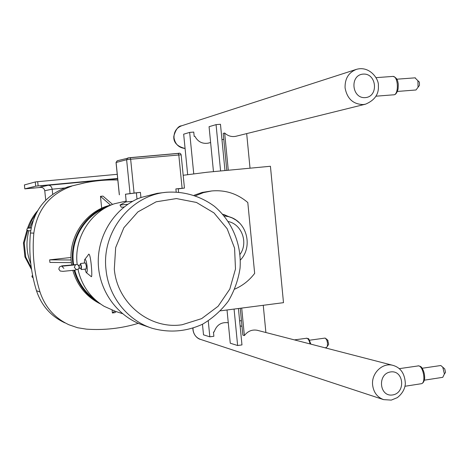 <?xml version="1.0" encoding="UTF-8"?>
<svg xmlns="http://www.w3.org/2000/svg" width="469" height="469" viewBox="0 0 469 469"><rect width="100%" height="100%" fill="white"/><g stroke="black" fill="none" stroke-linecap="round" stroke-linejoin="round"><path stroke-width="0.7" d="M240.234 308.274L242.854 335.153L244.372 335.581C247.855 331.032 252.246 329.285 257.557 330.34L258.337 330.563M226.803 170.382L223.203 133.407L224.657 133.02L228.28 170.241M241.699 308.086L244.372 335.581M236.898 136.028L236.147 136.233C231.868 137.147 228.04 136.08 224.657 133.02M265.888 332.515L263.256 305.296M250.024 168.195L246.682 133.601M187.664 174.591L183.666 134.181L189.658 132.41L193.738 173.741M208.259 320.925L209.825 336.818L203.511 334.843L202.461 324.261M209.825 336.818L213.87 336.273L213.454 332.052L214.157 331.952C216.596 324.917 221.298 321.857 228.268 322.772M189.658 132.41L193.756 132.07L194.178 136.356L194.893 136.297C197.947 141.843 202.438 144.118 208.377 143.109L209.074 142.916M220.588 170.968L216.062 124.637L209.068 126.694L213.471 171.642M227.019 309.991L230.267 343.214L237.631 345.518L234.072 309.077M224.973 170.558L220.465 124.273L216.062 124.637M237.631 345.518L241.969 344.914L238.422 308.508M35.902 213.852L31.611 220.67L28.433 228.098M27.665 230.578L24.247 242.971L25.725 257.03L31.3 267.729M30.784 263.736C26.446 252.984 25.801 241.998 28.861 230.777M29.77 227.916L32.836 220.917M37.514 210.88C33.012 216.057 29.67 221.919 27.495 228.467M27.085 229.769L23.45 242.901L24.247 242.971M23.45 242.901L24.921 256.889L25.725 257.03M24.921 256.889L31.575 269.587M64.605 188.005L52.165 189.183C51.701 186.685 50.406 185.378 48.289 185.261L39.888 187.242C42.62 187.231 44.244 188.391 44.754 190.725L52.165 189.183L52.698 194.289M117.66 178.46L38.13 185.917L37.69 181.685L35.269 181.966L24.417 184.921M117.238 174.31L37.69 181.685M35.269 181.966L35.708 186.193L24.834 188.866L41.454 187.342M35.708 186.193L38.13 185.917M24.4 184.915L24.816 188.872L24.417 184.909M108.345 179.551L111.798 179.146L108.345 179.551M40.815 185.888L44.168 185.495L40.815 185.888M30.995 188.245L34.143 187.881L30.995 188.245M44.754 190.725L45.739 200.169M220.518 310.83L283.493 302.669L270.431 166.266L207.034 172.246L183.174 175.277M194.154 195.251L202.227 192.419L211.712 190.959L203.452 192.612L195.567 195.737M84.021 182.998L67.612 186.99C46.114 194.641 33.721 209.983 30.432 233.023C28.673 252.721 30.696 271.956 36.488 290.727C41.471 305.612 50.945 316.329 64.898 322.865M117.813 180.008C106.862 179.668 95.94 180.6 85.047 182.787L67.612 186.99M138.291 323.334C121.518 328.417 104.253 330.358 86.501 329.156L77.549 327.731L68.961 324.771C54.732 318.105 45.083 307.177 40 291.988L36.488 290.727M30.432 233.023L33.827 233.116C32.039 253.213 34.096 272.841 40 291.988M33.827 233.116C37.186 209.608 49.82 193.949 71.734 186.152M109.629 205.686C86.302 212.316 69.693 237.502 72.648 262.329L72.924 264.569M74.079 270.285C78.1 284.73 86.448 295.622 99.123 302.956M111.206 204.994C86.548 210.253 68.187 236.259 71.311 262.112L71.64 264.668M72.847 270.455C77.326 285.82 86.554 296.994 100.518 303.976M71.37 262.652L49.907 262.423L49.638 259.861L71.136 259.967M49.638 259.861L71.036 257.463M101.685 208.242L100.472 196.341L102.957 196.101L112.601 204.425M116.206 311.598L114.864 312.659L112.396 312.97L112.109 310.179M110.561 205.146L100.472 196.341M112.396 312.97L114.723 311.117M234.781 289.103C242.708 285.639 249.332 280.403 254.661 273.386L247.802 202.538C237.326 193.621 225.296 189.757 211.712 190.959M222.763 214.251L229.833 217.018M95.06 299.585C84.907 292.293 78.147 282.49 74.77 270.173M73.621 264.516C69.875 241.242 83.64 216.678 104.945 208.119M122.473 313.655L115.433 311.346L104.112 306.298C90.37 297.827 81.665 285.515 77.989 269.364M77.197 264.487C73.715 238.469 90.329 211.677 114.495 203.734L126.12 201.09M124.197 206.987L121.289 207.228L120 205.012L126.184 201.723M84.948 259.234L88.166 255.095C90.394 248.681 92.786 277.384 91.367 276.71L86.402 272.7M167.075 192.184L157.191 193.351L140.929 197.513L137.487 198.827C113.252 209.913 96.983 236.956 98.32 264.551C99.616 292.146 118.323 317.056 143.373 325.257L150.273 327.643M125.422 194.242L140.413 192.366L136.368 192.788L137.001 199.055M127.849 204.296L120 205.012M126.267 201.951L125.481 194.213L126.202 201.893L132.633 201.312M125.481 194.213L136.368 192.788M84.291 263.074L84.637 259.633C85.54 258.642 86.36 260.828 87.093 266.193C87.457 270.976 87.146 273.081 86.167 272.507L84.977 269.13M80.58 263.496L85.411 262.951L86.36 266.07L86.097 269.001M80.252 264.985L80.551 263.502L81.489 266.627L81.272 269.552L80.615 268.174M78.593 265.178L80.721 264.932L81.213 266.58L81.078 268.121M78.733 265.325L79.185 268.051M178.267 188.866L184.446 188.081L181.151 154.834M178.583 192.073L178.249 188.685L175.887 188.901L184.446 188.081M309.517 340.218L325.169 338.067L326.723 339.902L327.514 342.933L327.35 346.374L326.26 347.582M327.725 340.172L328.681 344.299L328.323 344.85M422.17 368.259L440.813 365.515L442.783 367.209L444.395 373.963L442.771 377.322L442.179 377.41M443.75 368.054L444.723 368.904L445.538 372.298L444.389 374.039M417.879 80.674L419.397 82.134L419.474 85.37L416.003 89.984L397.384 91.443M415.042 77.842L417.908 80.762L418.061 87.205M179.31 153.345L127.82 157.947L126.618 159.724L130.024 193.41M26.78 230.83L27.595 230.842M30.684 267.946L31.353 268.104M117.69 178.753L48.289 185.261M228.426 221.573C241.904 224.387 248.429 242.878 240.064 254.315M239.553 223.027L236.112 220.149L232.231 217.95L228.901 216.731L224.176 215.892M119.378 194.811L116.095 162.473L126.618 159.724L130.652 159.226L181.145 154.793C180.741 153.375 179.762 152.906 178.208 153.375L130.118 157.648L130.652 159.226L134.064 192.988M178.208 153.375L178.8 154.928L182.107 188.292M119.319 194.817L116.042 162.52L117.244 160.767L130.118 157.648M140.929 197.513L140.413 192.366M175.887 188.901L176.186 191.927M182.136 324.741C149.974 329.795 117.121 303.425 114.313 269.083L115.667 247.573L123.869 227.741L137.927 211.888L156.159 201.805L176.438 198.569L196.447 202.45L213.981 212.908L227.148 228.72L234.57 248.119L235.485 268.989L229.804 289.097L218.114 306.275L201.641 318.627L182.136 324.741M106.006 269.622C108.538 296.584 127.509 320.444 152.073 328.265C169.473 333.049 186.334 331.677 202.667 324.155C212.721 318.199 221.28 310.513 228.344 301.104C234.324 290.95 238.223 280.034 240.034 268.35C241.828 244.795 232.272 221.374 214.444 206.337C200.415 195.925 183.244 190.924 165.75 192.325C130.294 195.667 101.427 232.395 106.006 269.622M383.378 399.559L200.539 339.398C196.241 337.791 193.75 334.62 193.07 329.877L193.023 328.212M372.626 385.102C373.611 392.418 377.269 397.255 383.589 399.623L391.269 400.104L397.237 397.689C402.144 393.86 404.853 389.217 405.357 383.759C404.888 373.723 400.731 367.59 392.899 365.351C382.534 362.308 371.167 373.312 372.626 385.102M294.403 339.89L306.919 338.213C308.256 338.729 309.311 340.641 310.085 343.941M399.289 368.657L418.653 365.855C423.425 366.553 426.051 382.393 421.59 383.671L420.716 383.812M392.653 394.939C379.286 397.179 377.129 373.857 390.542 371.946C403.868 369.824 405.984 392.952 392.653 394.939M393.204 365.427L256.912 330.199M185.079 148.48C178.871 147.805 175.177 144.259 174.011 137.833C173.817 131.906 176.35 127.896 181.609 125.798C178.39 125.909 175.793 129.362 173.823 136.162C173.296 142.318 177.048 146.428 185.079 148.491M345.078 87.885C347.107 98.719 353.134 104.276 363.164 104.558L365.515 104.177C374.737 100.284 379.016 94.093 378.36 85.61C379.128 79.402 369.801 65.425 356.387 69.371C348.584 72.513 344.815 78.686 345.078 87.885M365.31 97.616C351.697 98.824 349.487 74.97 363.153 74.108C376.73 73.017 378.888 96.667 365.31 97.616M392.547 76.441L392.993 76.406C398.462 76.154 398.972 95.383 393.497 94.82L375.945 96.198M32.584 275.303C31.581 276.147 31.751 276.968 33.094 277.777M31.183 227.752C24.898 227.705 26.112 231.487 30.702 230.648M31.142 227.946L28.462 228.145M240.38 260.025C253.336 246.735 246.841 221.292 228.901 216.731L224.024 214.573M81.272 269.552L86.132 268.995M79.032 268.356L81.096 268.121M77.151 264.481L61.879 265.876L59.487 266.931L58.801 269.136L60.184 271.023L62.969 271.352L75.005 270.138L78.516 268.989L79.349 267.506L79.126 265.905L77.151 264.481M63.872 268.403L61.844 266.228L75.445 264.874L74.307 267.359L76.295 269.517M117.221 160.773L116.036 162.491M324.911 347.775L326.471 347.552M327.989 340.406L325.978 338.641M328.681 344.299L327.35 346.374M306.626 338.178C309.364 340.048 307.471 335.464 310.894 344.152M424.345 380.177L442.771 377.322M444.723 368.904L442.783 367.209M445.538 372.298L444.395 373.963M418.09 365.791C420.177 366.084 421.473 366.828 421.994 368.013C423.859 370.891 424.744 374.344 424.656 378.377C424.263 381.309 423.243 383.073 421.59 383.671L404.987 386.263M239.63 320.884L241.441 320.644M227.805 322.672L228.268 322.795M240.11 325.855L241.992 326.342M200.539 339.398C198.217 339.046 192.994 335.388 192.865 328.265M207.732 143.25L210.622 142.535M221.966 139.721L223.772 139.275M235.456 136.385L365.515 104.177M181.609 125.798L356.27 69.406M393.784 94.802C395.607 94.814 397.032 92.897 398.07 89.046C398.351 85.405 398.322 83.283 397.982 82.679C397.589 79.349 395.93 77.262 392.993 76.406L376.021 77.655M419.397 82.134L417.908 80.762M396.768 79.202L415.341 77.825"/></g></svg>
